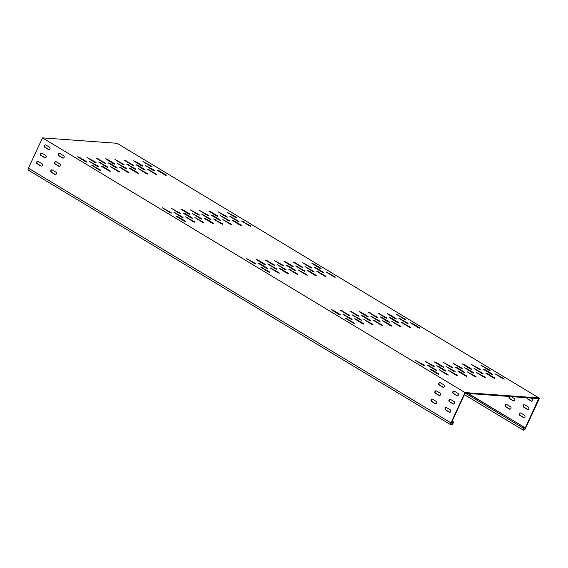 <?xml version="1.0" encoding="UTF-8"?>
<svg xmlns="http://www.w3.org/2000/svg" width="568" height="568" viewBox="0 0 568 568"><rect width="100%" height="100%" fill="white"/><g stroke="black" fill="none" stroke-linecap="round" stroke-linejoin="round"><path stroke-width="0.85" d="M107.565 166.878L98.697 162.036L106.259 166.786L107.899 167.425L107.565 166.878L107.373 167.297M116.887 167.553L109.851 163.307L108.019 162.718L115.588 167.461L117.221 168.1L116.887 167.553L116.696 167.972M154.184 170.265L145.316 165.423L152.877 170.166L154.517 170.812L154.184 170.265L153.992 170.684M144.861 169.583L137.818 165.338L135.986 164.748L143.555 169.491L145.195 170.13L144.861 169.583L144.662 170.009M98.243 166.204L89.375 161.362L96.936 166.104L98.576 166.751L98.243 166.204L98.051 166.623M135.539 168.909L126.664 164.067L134.233 168.817L135.873 169.456L135.539 168.909L135.34 169.328M192.069 217.814L185.026 213.568L183.201 212.979L190.763 217.721L192.403 218.361L192.069 217.814L191.877 218.24M201.391 218.495L192.524 213.653L200.092 218.396L201.725 219.042L201.391 218.495L201.2 218.914M238.688 221.201L229.813 216.358L237.381 221.108L239.021 221.747L238.688 221.201L238.496 221.619M229.365 220.526L220.49 215.684L228.059 220.427L229.699 221.073L229.365 220.526L229.167 220.945M182.747 217.139L173.872 212.297L181.44 217.047L183.081 217.686L182.747 217.139L182.555 217.558M220.043 219.844L213 215.599L211.168 215.009L218.737 219.752L220.377 220.391L220.043 219.844L219.844 220.27M276.573 268.756L267.705 263.914L275.267 268.657L276.907 269.303L276.573 268.756L276.382 269.175M285.896 269.431L277.028 264.589L284.589 269.339L286.229 269.977L285.896 269.431L285.704 269.85M323.192 272.136L316.149 267.89L314.317 267.301L321.886 272.044L323.526 272.683L323.192 272.136L322.993 272.562M313.87 271.461L304.995 266.619L312.563 271.369L314.203 272.008L313.87 271.461L313.671 271.88M267.251 268.075L260.208 263.829L258.376 263.24L265.945 267.982L267.585 268.621L267.251 268.075L267.052 268.501M304.547 270.787L295.672 265.945L303.241 270.688L304.881 271.334L304.547 270.787L304.349 271.206M361.078 319.692L352.203 314.849L359.771 319.599L361.411 320.238L361.078 319.692L360.879 320.111M370.4 320.366L363.357 316.12L361.532 315.531L369.094 320.274L370.734 320.913L370.4 320.366L370.208 320.792M407.696 323.078L398.821 318.236L406.39 322.979L408.03 323.625L407.696 323.078L407.497 323.497M398.374 322.397L391.331 318.151L389.499 317.562L397.067 322.304L398.708 322.943L398.374 322.397L398.175 322.823M351.755 319.017L342.88 314.175L350.449 318.918L352.089 319.564L351.755 319.017L351.556 319.436M389.045 321.722L382.008 317.476L380.177 316.887L387.745 321.63L389.378 322.269L389.045 321.722L388.853 322.141M379.722 321.048L370.854 316.206L378.416 320.948L380.056 321.594L379.722 321.048L379.53 321.467M295.218 270.105L288.182 265.859L286.35 265.27L293.919 270.013L295.552 270.652L295.218 270.105L295.026 270.531M210.721 219.17L201.846 214.328L209.414 219.078L211.047 219.717L210.721 219.17L210.522 219.589M126.217 168.234L117.342 163.392L124.91 168.135L126.55 168.781L126.217 168.234L126.018 168.653M352.827 322.823L354.467 323.469L354.134 322.922L345.266 318.08L352.827 322.823M338.748 314.338L340.381 314.977L340.047 314.431L333.011 310.185L331.179 309.596L338.748 314.338M399.446 326.209L401.086 326.856L400.752 326.309L391.877 321.467L399.446 326.209M366.715 316.369L368.355 317.008L368.021 316.461L360.978 312.215L359.146 311.626L366.715 316.369M371.479 324.179L373.112 324.825L372.778 324.278L363.91 319.436L371.479 324.179M357.393 315.687L359.033 316.333L358.699 315.787L349.824 310.944L357.393 315.687M362.15 323.504L363.79 324.143L363.456 323.597L356.413 319.351L354.588 318.762L362.15 323.504M394.689 318.399L396.322 319.038L395.988 318.492L388.952 314.246L387.12 313.657L394.689 318.399M418.091 327.566L419.731 328.205L419.397 327.658L412.354 323.412L410.529 322.823L418.091 327.566M404.011 319.074L405.651 319.72L405.318 319.166L396.443 314.331L404.011 319.074M385.36 317.718L387 318.364L386.666 317.817L377.798 312.975L385.36 317.718M408.768 326.891L410.408 327.53L410.075 326.983L401.207 322.141L408.768 326.891M380.801 324.861L382.434 325.499L382.108 324.953L373.233 320.111L380.801 324.861M390.124 325.535L391.764 326.174L391.43 325.627L384.387 321.381L382.555 320.792L390.124 325.535M376.037 317.043L377.677 317.682L377.344 317.136L368.476 312.301L376.037 317.043M348.07 315.013L349.71 315.652L349.377 315.105L340.502 310.27L348.07 315.013M432.575 365.948L434.208 366.594L433.874 366.048L425.006 361.205L432.575 365.948M437.332 373.765L438.972 374.404L438.638 373.858L431.595 369.612L429.763 369.022L437.332 373.765M423.245 365.274L424.885 365.913L424.552 365.366L415.684 360.531L423.245 365.274M483.95 377.152L485.59 377.791L485.257 377.244L476.382 372.402L483.95 377.152M451.219 367.304L452.859 367.95L452.526 367.397L443.651 362.561L451.219 367.304M455.976 375.121L457.616 375.76L457.283 375.214L448.415 370.371L455.976 375.121M441.897 366.63L443.537 367.269L443.203 366.722L436.16 362.476L434.328 361.887L441.897 366.63M446.654 374.44L448.294 375.086L447.96 374.539L439.092 369.697L446.654 374.44M479.186 369.335L480.826 369.981L480.492 369.434L471.625 364.592L479.186 369.335M502.595 378.501L504.235 379.147L503.901 378.6L495.033 373.758L502.595 378.501M488.515 370.009L490.149 370.655L489.815 370.109L480.947 365.267L488.515 370.009M469.864 368.66L471.504 369.299L471.17 368.753L464.127 364.507L462.302 363.918L469.864 368.66M493.272 377.826L494.913 378.465L494.579 377.919L487.536 373.673L485.704 373.084L493.272 377.826M465.306 375.796L466.939 376.435L466.605 375.888L459.569 371.642L457.737 371.053L465.306 375.796M436.26 369.953L427.385 365.11L434.953 369.86L436.593 370.499L436.26 369.953L436.061 370.371M445.582 370.627L438.539 366.381L436.707 365.792L444.275 370.535L445.915 371.174L445.582 370.627L445.383 371.053M454.904 371.309L446.036 366.466L453.598 371.209L455.238 371.855L454.904 371.309L454.712 371.728M492.2 374.014L485.157 369.768L483.325 369.179L490.894 373.921L492.534 374.56L492.2 374.014L492.002 374.433M482.878 373.339L474.003 368.497L481.572 373.24L483.205 373.886L482.878 373.339L482.679 373.758M473.549 372.658L466.513 368.412L464.681 367.823L472.249 372.565L473.882 373.204L473.549 372.658L473.357 373.084M464.226 371.983L457.183 367.737L455.358 367.148L462.92 371.891L464.56 372.53L464.226 371.983L464.035 372.402M474.628 376.47L476.268 377.116L475.934 376.57L467.059 371.728L474.628 376.47M460.541 367.979L462.182 368.625L461.848 368.078L452.973 363.236L460.541 367.979M263.566 264.077L265.206 264.716L264.873 264.17L257.829 259.924L255.998 259.335L263.566 264.077M179.062 213.135L180.702 213.781L180.368 213.234L171.493 208.392L179.062 213.135M94.558 162.199L96.198 162.838L95.864 162.292L86.989 157.457L94.558 162.199M291.533 266.108L293.173 266.747L292.839 266.2L285.796 261.954L283.972 261.365L291.533 266.108M207.029 215.166L208.669 215.812L208.335 215.265L199.467 210.423L207.029 215.166M122.532 164.23L124.165 164.869L123.831 164.322L114.963 159.487L122.532 164.23M305.619 274.592L307.26 275.239L306.926 274.692L298.051 269.85L305.619 274.592M221.115 223.657L222.755 224.303L222.422 223.749L213.547 218.914L221.115 223.657M136.611 172.722L138.251 173.361L137.917 172.814L130.874 168.568L129.042 167.979L136.611 172.722M296.297 273.918L297.937 274.564L297.604 274.017L288.729 269.175L296.297 273.918M211.793 222.983L213.433 223.622L213.099 223.075L206.056 218.829L204.224 218.24L211.793 222.983M127.289 172.04L128.929 172.686L128.595 172.139L119.72 167.297L127.289 172.04M324.264 275.949L325.904 276.595L325.57 276.048L316.703 271.206L324.264 275.949M239.76 225.013L241.4 225.652L241.066 225.106L234.023 220.86L232.198 220.27L239.76 225.013M155.263 174.071L156.896 174.717L156.562 174.17L147.694 169.328L155.263 174.071M300.855 266.782L302.495 267.421L302.162 266.875L293.294 262.04L300.855 266.782M216.358 215.847L217.991 216.486L217.658 215.939L210.621 211.694L208.79 211.104L216.358 215.847M131.854 164.905L133.487 165.551L133.161 165.004L124.285 160.162L131.854 164.905M319.507 268.139L321.147 268.778L320.813 268.231L313.77 263.985L311.938 263.396L319.507 268.139M235.003 217.196L236.643 217.842L236.309 217.296L227.434 212.453L235.003 217.196M150.499 166.261L152.139 166.9L151.805 166.353L142.93 161.518L150.499 166.261M333.586 276.63L335.226 277.269L334.893 276.722L326.025 271.88L333.586 276.63M249.089 225.688L250.722 226.334L250.389 225.787L241.521 220.945L249.089 225.688M164.585 174.752L166.218 175.391L165.892 174.845L158.848 170.599L157.017 170.009L164.585 174.752M310.185 267.457L311.818 268.103L311.491 267.556L302.616 262.714L310.185 267.457M225.681 216.522L227.321 217.161L226.987 216.614L218.112 211.779L225.681 216.522M141.176 165.586L142.816 166.225L142.483 165.678L135.44 161.433L133.608 160.843L141.176 165.586M277.645 272.562L279.286 273.208L278.952 272.661L270.084 267.819L277.645 272.562M193.148 221.626L194.781 222.266L194.448 221.719L185.58 216.884L193.148 221.626M108.644 170.691L110.277 171.33L109.951 170.783L102.907 166.538L101.076 165.948L108.644 170.691M272.889 264.752L274.529 265.391L274.195 264.844L265.32 260.009L272.889 264.752M188.384 213.816L190.024 214.456L189.691 213.909L182.647 209.663L180.816 209.074L188.384 213.816M103.88 162.874L105.52 163.52L105.186 162.973L96.319 158.131L103.88 162.874M286.975 273.243L288.608 273.882L288.274 273.336L281.238 269.09L279.406 268.501L286.975 273.243M202.471 222.301L204.111 222.947L203.777 222.4L194.902 217.558L202.471 222.301M117.966 171.366L119.607 172.005L119.273 171.458L110.398 166.623L117.966 171.366M282.211 265.426L283.851 266.072L283.517 265.526L274.642 260.684L282.211 265.426M197.707 214.491L199.347 215.13L199.013 214.583L190.145 209.748L197.707 214.491M113.202 163.556L114.843 164.195L114.509 163.648L107.466 159.402L105.641 158.813L113.202 163.556M314.942 275.274L316.582 275.913L316.248 275.366L309.205 271.121L307.373 270.531L314.942 275.274M230.438 224.332L232.078 224.978L231.744 224.431L222.876 219.589L230.438 224.332M145.933 173.396L147.573 174.042L147.24 173.488L138.372 168.653L145.933 173.396M254.244 263.396L255.877 264.042L255.55 263.495L246.675 258.653L254.244 263.396M169.74 212.46L171.38 213.099L171.046 212.553L162.171 207.718L169.74 212.46M85.235 161.525L86.876 162.164L86.542 161.617L79.499 157.371L77.667 156.782L85.235 161.525M268.323 271.887L269.963 272.534L269.63 271.98L260.762 267.145L268.323 271.887M183.819 220.952L185.459 221.591L185.125 221.044L178.082 216.799L176.257 216.209L183.819 220.952M99.322 170.009L100.955 170.656L100.621 170.109L91.753 165.267L99.322 170.009M467.89 393.468L524.129 427.164L523.668 428.158A1.484 0.682 121.1 0 0 523.653 429.479A1.484 0.682 121.1 0 0 525.159 428.265L538.641 398.601L465.078 393.262L451.319 422.904A1.484 0.682 121.1 0 0 451.297 424.225A1.484 0.682 121.1 0 0 452.81 423.011L453.271 422.024L452.064 421.293M538.947 397.941L465.014 392.573L42.493 137.882L117.079 143.299L538.947 397.941M453.271 422.024L453.64 422.052L453.186 423.039A2.222 1.029 121.1 0 1 450.921 424.864A2.222 1.029 121.1 0 1 450.949 422.876L465.014 392.573M450.921 424.864L28.4 170.173A2.222 1.029 -58.9 0 1 28.428 168.185L42.493 137.882M41.89 163.655L38.226 161.447A1.299 1.122 -85.8 0 0 37.154 163.754L40.818 165.963A1.299 1.122 -85.8 0 0 41.89 163.655M41.45 166.097A1.299 1.122 94.2 0 1 41.194 165.984L37.531 163.776A1.299 1.122 94.2 0 1 37.971 161.333M45.71 155.419L42.046 153.211A1.299 1.122 -85.8 0 0 40.981 155.518L44.638 157.726A1.299 1.122 -85.8 0 0 45.71 155.419M45.27 157.861A1.299 1.122 94.2 0 1 45.014 157.755L41.35 155.547A1.299 1.122 94.2 0 1 41.791 153.104M49.53 147.183L45.873 144.982A1.299 1.122 -85.8 0 0 44.801 147.282L48.465 149.49A1.299 1.122 -85.8 0 0 49.53 147.183M49.089 149.625A1.299 1.122 94.2 0 1 48.834 149.519L45.177 147.311A1.299 1.122 94.2 0 1 45.617 144.868M63.616 155.675L59.952 153.466A1.299 1.122 -85.8 0 0 58.887 155.774L62.544 157.982A1.299 1.122 -85.8 0 0 63.616 155.675M63.176 158.117A1.299 1.122 94.2 0 1 62.92 158.011L59.257 155.802A1.299 1.122 94.2 0 1 59.697 153.36M59.796 163.911L56.133 161.702A1.299 1.122 -85.8 0 0 55.06 164.01L58.724 166.218A1.299 1.122 -85.8 0 0 59.796 163.911M59.356 166.353A1.299 1.122 94.2 0 1 59.1 166.239L55.437 164.038A1.299 1.122 94.2 0 1 55.877 161.596M55.969 172.147L52.313 169.938A1.299 1.122 -85.8 0 0 51.241 172.239L54.904 174.447A1.299 1.122 -85.8 0 0 55.969 172.147M55.529 174.589A1.299 1.122 94.2 0 1 55.273 174.475L51.617 172.267A1.299 1.122 94.2 0 1 52.057 169.825M446.661 407.646L450.325 409.855A1.299 1.122 94.2 0 1 449.252 412.162L445.589 409.954A1.299 1.122 94.2 0 1 446.661 407.646M446.405 407.533A1.299 1.122 -85.8 0 0 445.965 409.982L449.622 412.183A1.299 1.122 -85.8 0 0 449.884 412.297M450.481 399.41L454.144 401.619A1.299 1.122 94.2 0 1 453.072 403.926L449.416 401.718A1.299 1.122 94.2 0 1 450.481 399.41M450.225 399.304A1.299 1.122 -85.8 0 0 449.785 401.746L453.449 403.954A1.299 1.122 -85.8 0 0 453.704 404.061M454.308 391.182L457.964 393.383A1.299 1.122 94.2 0 1 456.899 395.69L453.236 393.482A1.299 1.122 94.2 0 1 454.308 391.182M454.052 391.068A1.299 1.122 -85.8 0 0 453.605 393.51L457.268 395.719A1.299 1.122 -85.8 0 0 457.524 395.832M440.221 382.69L443.885 384.898A1.299 1.122 94.2 0 1 442.813 387.199L439.149 384.998A1.299 1.122 94.2 0 1 440.221 382.69M439.966 382.576A1.299 1.122 -85.8 0 0 439.525 385.019L443.182 387.227A1.299 1.122 -85.8 0 0 443.445 387.34M436.401 390.926L440.058 393.127A1.299 1.122 94.2 0 1 438.993 395.435L435.329 393.226A1.299 1.122 94.2 0 1 436.401 390.926M436.146 390.812A1.299 1.122 -85.8 0 0 435.699 393.255L439.362 395.463A1.299 1.122 -85.8 0 0 439.618 395.569M432.575 399.155L436.238 401.363A1.299 1.122 94.2 0 1 435.166 403.67L431.51 401.462A1.299 1.122 94.2 0 1 432.575 399.155M432.319 399.048A1.299 1.122 -85.8 0 0 431.879 401.491L435.542 403.699A1.299 1.122 -85.8 0 0 435.798 403.805M523.753 427.143L523.298 428.13A2.222 1.029 121.1 0 0 523.27 430.118A2.222 1.029 121.1 0 0 525.535 428.293L539.6 397.99M511.094 396.599L514.274 398.516A1.299 1.122 94.2 0 1 513.202 400.823L509.546 398.615A1.299 1.122 94.2 0 1 509.368 396.478M509.745 396.507A1.299 1.122 -85.8 0 0 509.915 398.644L513.578 400.852A1.299 1.122 -85.8 0 0 513.834 400.958M509.382 409.059L505.719 406.851A1.299 1.122 94.2 0 1 506.791 404.544L510.454 406.752A1.299 1.122 94.2 0 1 509.382 409.059L509.759 409.088A1.299 1.122 -85.8 0 0 510.014 409.194M506.535 404.437A1.299 1.122 -85.8 0 0 506.095 406.88L509.759 409.088M523.469 417.544L519.805 415.343A1.299 1.122 94.2 0 1 520.877 413.035L524.534 415.243A1.299 1.122 94.2 0 1 523.469 417.544L523.838 417.572A1.299 1.122 -85.8 0 0 524.094 417.686M520.622 412.922A1.299 1.122 -85.8 0 0 520.181 415.364L523.838 417.572M527.289 409.315L523.625 407.107A1.299 1.122 94.2 0 1 524.697 404.799L528.361 407.007A1.299 1.122 94.2 0 1 527.289 409.315L527.665 409.343A1.299 1.122 -85.8 0 0 527.92 409.45M524.441 404.693A1.299 1.122 -85.8 0 0 524.001 407.135L527.665 409.343M530.973 398.047L532.18 398.771A1.299 1.122 94.2 0 1 531.108 401.079L527.452 398.871A1.299 1.122 94.2 0 1 526.863 397.749M527.239 397.77A1.299 1.122 -85.8 0 0 527.821 398.899L531.485 401.107A1.299 1.122 -85.8 0 0 531.74 401.214M453.64 422.052L452.135 421.144M524.129 427.164L468.266 393.489M93.585 165.863L93.329 166.403M100.621 170.109L100.429 170.528M178.082 216.799L177.834 217.338M185.125 221.044L184.934 221.463M262.586 267.741L262.338 268.281M269.63 271.98L269.438 272.406M79.499 157.371L79.25 157.911M86.542 161.617L86.343 162.036M164.003 208.314L163.747 208.854M171.046 212.553L170.847 212.979M248.507 259.249L248.251 259.789M255.55 263.495L255.351 263.914M140.197 169.25L139.948 169.789M147.24 173.488L147.048 173.914M224.701 220.185L224.452 220.725M231.744 224.431L231.552 224.85M309.205 271.121L308.956 271.66M316.248 275.366L316.049 275.785M107.466 159.402L107.217 159.942M114.509 163.648L114.317 164.067M191.97 210.345L191.721 210.884M199.013 214.583L198.821 215.009M276.474 261.28L276.226 261.82M283.517 265.526L283.325 265.945M112.23 167.219L111.981 167.759M119.273 171.458L119.074 171.884M196.734 218.155L196.478 218.694M203.777 222.4L203.578 222.819M281.238 269.09L280.982 269.63M288.274 273.336L288.082 273.755M98.143 158.728L97.895 159.267M105.186 162.973L104.995 163.392M182.647 209.663L182.399 210.203M189.691 213.909L189.492 214.328M267.152 260.606L266.903 261.145M274.195 264.844L273.996 265.27M102.907 166.538L102.652 167.077M109.951 170.783L109.752 171.202M187.412 217.48L187.156 218.02M194.448 221.719L194.256 222.145M271.916 268.416L271.66 268.955M278.952 272.661L278.76 273.08M135.44 161.433L135.191 161.972M142.483 165.678L142.284 166.097M219.944 212.375L219.688 212.915M226.987 216.614L226.788 217.04M304.448 263.311L304.192 263.85M311.491 267.556L311.292 267.975M158.848 170.599L158.593 171.138M165.892 174.845L165.693 175.263M243.352 221.541L243.097 222.081M250.389 225.787L250.197 226.206M327.85 272.477L327.601 273.016M334.893 276.722L334.701 277.141M144.762 162.114L144.513 162.654M151.805 166.353L151.606 166.779M229.266 213.05L229.018 213.589M236.309 217.296L236.111 217.714M313.77 263.985L313.515 264.525M320.813 268.231L320.615 268.65M126.117 160.758L125.862 161.298M133.161 165.004L132.962 165.423M210.621 211.694L210.366 212.233M217.658 215.939L217.466 216.358M295.126 262.636L294.87 263.176M302.162 266.875L301.97 267.301M149.526 169.924L149.27 170.464M156.562 174.17L156.37 174.589M234.023 220.86L233.775 221.399M241.066 225.106L240.875 225.524M318.527 271.802L318.279 272.342M325.57 276.048L325.379 276.467M121.552 167.894L121.303 168.433M128.595 172.139L128.396 172.558M206.056 218.829L205.808 219.369M213.099 223.075L212.901 223.494M290.56 269.772L290.305 270.311M297.604 274.017L297.405 274.436M130.874 168.568L130.626 169.108M137.917 172.814L137.726 173.233M215.379 219.511L215.13 220.05M222.422 223.749L222.223 224.175M299.883 270.446L299.634 270.986M306.926 274.692L306.727 275.111M116.795 160.084L116.539 160.623M123.831 164.322L123.639 164.748M201.292 211.019L201.044 211.559M208.335 215.265L208.144 215.684M285.796 261.954L285.548 262.494M292.839 266.2L292.648 266.619M88.821 158.053L88.572 158.593M95.864 162.292L95.665 162.718M173.325 208.989L173.077 209.528M180.368 213.234L180.17 213.653M257.829 259.924L257.581 260.464M264.873 264.17L264.674 264.589M454.805 363.832L454.556 364.372M461.848 368.078L461.649 368.497M468.891 372.324L468.635 372.864M475.934 376.57L475.735 376.989M457.183 367.737L456.935 368.277M466.513 368.412L466.257 368.959M475.835 369.094L475.579 369.633M485.157 369.768L484.909 370.308M447.861 367.063L447.612 367.602M438.539 366.381L438.29 366.928M429.216 365.707L428.968 366.246M459.569 371.642L459.313 372.189M466.605 375.888L466.413 376.307M487.536 373.673L487.287 374.22M494.579 377.919L494.38 378.338M464.127 364.507L463.878 365.046M471.17 368.753L470.978 369.172M482.779 365.863L482.523 366.403M489.815 370.109L489.623 370.528M496.858 374.355L496.61 374.894M503.901 378.6L503.709 379.019M473.449 365.188L473.201 365.728M480.492 369.434L480.301 369.853M440.917 370.293L440.669 370.833M447.96 374.539L447.769 374.958M436.16 362.476L435.904 363.016M443.203 366.722L443.005 367.141M450.239 370.968L449.991 371.507M457.283 375.214L457.091 375.633M445.482 363.158L445.234 363.697M452.526 367.397L452.327 367.823M478.213 372.998L477.965 373.538M485.257 377.244L485.058 377.663M417.508 361.127L417.26 361.667M424.552 365.366L424.36 365.792M431.595 369.612L431.346 370.151M438.638 373.858L438.439 374.276M426.838 361.802L426.582 362.341M433.874 366.048L433.682 366.466M342.334 310.866L342.078 311.406M349.377 315.105L349.178 315.531M370.3 312.897L370.052 313.437M377.344 317.136L377.152 317.562M384.387 321.381L384.138 321.921M391.43 325.627L391.231 326.046M375.065 320.707L374.809 321.247M382.108 324.953L381.909 325.372M403.031 322.738L402.783 323.277M410.075 326.983L409.883 327.402M379.623 313.571L379.374 314.111M386.666 317.817L386.474 318.236M398.274 314.928L398.019 315.467M405.318 319.166L405.119 319.592M412.354 323.412L412.105 323.959M419.397 327.658L419.205 328.077M388.952 314.246L388.697 314.786M395.988 318.492L395.797 318.911M356.413 319.351L356.164 319.89M363.456 323.597L363.264 324.016M351.656 311.541L351.407 312.08M358.699 315.787L358.5 316.206M365.742 320.032L365.487 320.572M372.778 324.278L372.587 324.697M360.978 312.215L360.73 312.755M368.021 316.461L367.823 316.88M393.709 322.063L393.461 322.603M400.752 326.309L400.554 326.728M333.011 310.185L332.756 310.724M340.047 314.431L339.856 314.849M347.091 318.676L346.842 319.216M354.134 322.922L353.942 323.341M119.173 163.989L118.918 164.528M203.678 214.924L203.422 215.464M288.182 265.859L287.926 266.406M372.679 316.802L372.43 317.342M382.008 317.476L381.753 318.016M344.712 314.771L344.464 315.311M391.331 318.151L391.075 318.698M400.653 318.833L400.404 319.372M363.357 316.12L363.108 316.667M354.034 315.446L353.786 315.986M297.504 266.541L297.249 267.081M260.208 263.829L259.959 264.376M306.826 267.216L306.578 267.755M316.149 267.89L315.9 268.437M278.852 265.185L278.604 265.725M269.53 264.51L269.282 265.05M213 215.599L212.751 216.145M175.704 212.894L175.455 213.433M222.322 216.28L222.074 216.82M231.645 216.955L231.396 217.494M194.355 214.25L194.1 214.789M185.026 213.568L184.778 214.115M128.496 164.663L128.247 165.203M91.199 161.958L90.951 162.498M137.818 165.338L137.57 165.884M147.14 166.019L146.892 166.559M109.851 163.307L109.596 163.854M100.522 162.633L100.273 163.172M40.818 165.963L41.194 165.984M37.154 163.754L37.531 163.776M44.638 157.726L45.014 157.755M40.981 155.518L41.35 155.547M48.465 149.49L48.834 149.519M44.801 147.282L45.177 147.311M62.544 157.982L62.92 158.011M58.887 155.774L59.257 155.802M58.724 166.218L59.1 166.239M55.06 164.01L55.437 164.038M54.904 174.447L55.273 174.475M51.241 172.239L51.617 172.267M449.252 412.162L449.622 412.183M445.589 409.954L445.965 409.982M453.072 403.926L453.449 403.954M449.416 401.718L449.785 401.746M456.899 395.69L457.268 395.719M453.236 393.482L453.605 393.51M442.813 387.199L443.182 387.227M439.149 384.998L439.525 385.019M438.993 395.435L439.362 395.463M435.329 393.226L435.699 393.255M435.166 403.67L435.542 403.699M431.51 401.462L431.879 401.491M450.949 422.876L28.428 168.185M509.915 398.644L509.546 398.615M513.578 400.852L513.202 400.823M506.095 406.88L505.719 406.851M520.181 415.364L519.805 415.343M524.001 407.135L523.625 407.107M527.821 398.899L527.452 398.871M531.485 401.107L531.108 401.079M525.159 428.265L523.959 427.541M452.81 423.011L451.61 422.287M523.298 428.13L465.504 393.29M464.432 394.654L523.27 430.118"/></g></svg>
